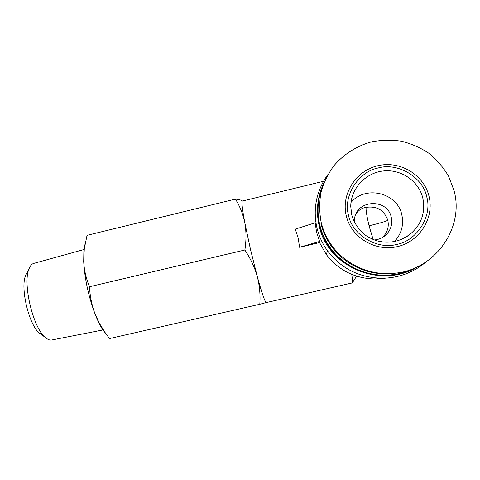 <?xml version="1.0" encoding="UTF-8"?>
<svg xmlns="http://www.w3.org/2000/svg" width="480" height="480" viewBox="0 0 480 480"><rect width="100%" height="100%" fill="white"/><g stroke="black" fill="none" stroke-linecap="round" stroke-linejoin="round"><path stroke-width="0.72" d="M354.282 221.934L354.582 218.346C357.102 199.398 387.57 198.372 391.26 217.26C392.616 223.668 391.074 229.314 386.64 234.216C383.256 237.63 379.152 239.544 374.322 239.946M43.2 335.262L39.234 332.958C28.854 324.624 20.142 287.766 25.638 275.448L27.048 272.724M51.798 339.984L51.732 340.002C49.752 340.368 47.55 339.468 45.144 337.296C32.988 327.576 22.53 283.35 28.986 268.956C30.156 265.89 31.704 264.048 33.636 263.436L33.924 263.358M350.994 202.464C365.37 185.04 397.308 192.576 401.814 214.77C403.962 224.856 401.544 233.76 394.56 241.482M348.528 215.322C342.882 196.332 358.158 171.804 378.09 167.994C397.512 162.168 422.898 177.012 426.702 196.728C432.582 215.928 416.916 240.828 396.774 244.404C377.112 250.014 352.116 234.798 348.528 215.322M428.994 196.182C423.744 174.384 399.51 160.248 377.556 165.792C355.518 171.024 340.968 194.388 346.29 215.856C351.288 237.39 375.102 251.928 397.314 246.636C419.61 241.662 434.574 217.896 428.994 196.182M454.038 190.59L448.698 176.442C443.574 167.646 437.064 159.99 429.18 153.48C420.672 147.792 411.438 143.706 401.478 141.222C391.326 139.728 381.228 139.968 371.178 141.942C356.43 146.088 343.398 154.47 333.666 166.02C327.84 174.21 323.592 183.12 320.928 192.744C319.248 202.572 319.32 212.394 321.132 222.198C322.662 228.558 325.086 234.582 328.41 240.258C341.208 262.494 367.962 276.09 394.284 273.27C434.178 270.414 464.652 228.528 454.038 190.59M106.71 334.788L102.516 329.352L109.554 338.556L259.806 304.266C260.478 295.05 259.632 285.798 257.274 276.51L250.446 249.258L244.83 222.828C242.262 208.986 241.44 201.72 242.376 201.042L242.442 201.03M319.536 242.598L299.562 247.29L298.176 237.978L295.278 229.14L315.162 222.786L316.62 232.35L319.602 241.458L319.458 242.424L326.19 254.37L327.618 250.968C322.512 243.93 318.954 236.214 316.938 227.826C313.11 210.51 315.774 194.208 324.924 178.902L328.146 174.174M385.434 278.16L375.138 279.03C354.708 278.466 338.388 270.246 326.19 254.37M315.03 222.828L315.216 214.65M323.634 183.708C317.838 197.016 316.542 210.726 319.758 224.838C321.39 231.642 324.066 238.038 327.78 244.014C340.296 264.42 364.956 276.954 389.538 275.01C399.132 274.284 408.186 271.674 416.688 267.168M418.236 266.43C381.24 289.812 327.468 267.024 319.146 225.726C315.744 210.642 317.442 196.122 324.24 182.166M318.126 206.262C317.652 212.784 318.168 219.234 319.674 225.606C321.288 232.326 323.928 238.638 327.594 244.542C339.954 264.696 364.302 277.068 388.566 275.148L393.816 274.56M356.238 213.45C358.572 210.348 361.41 208.404 364.758 207.624L366.186 207.342C365.718 209.448 366.678 215.598 369.06 225.786L373.122 239.484M102.516 329.352C100.002 325.386 97.536 320.322 95.124 314.172C88.542 296.574 84.732 279.036 83.688 261.558L83.886 250.566L84.996 244.332M105.18 332.64L99.6 323.688L95.124 314.172C91.812 305.328 89.946 296.184 89.52 286.734C86.142 278.676 84.198 270.282 83.688 261.558L84.3 248.742L87.042 235.326L235.458 199.104C238.704 199.452 240.978 200.022 242.286 200.808M259.806 304.266L266.37 302.544C265.044 302.328 262.014 293.652 257.274 276.51C254.628 267.282 250.488 258.45 244.866 250.002L89.52 286.734M244.866 250.002C246.354 240.582 246.342 231.528 244.83 222.828C243.03 214.212 239.91 206.304 235.458 199.104M320.97 223.464C322.464 229.704 324.84 235.602 328.098 241.17C340.644 262.962 366.864 276.288 392.652 273.534L397.404 272.892M266.37 302.544L352.326 282.918C352.776 282.66 352.584 279.822 351.75 274.404M299.562 247.29L319.602 241.458M426.174 261.834C413.37 272.58 398.604 278.052 381.864 278.256C359.208 277.626 341.124 268.53 327.618 250.968M366.186 207.342C376.992 205.854 384.192 210.174 387.798 220.302C385.704 221.448 379.458 223.278 369.06 225.786M387.798 220.302C389.094 226.428 387.624 231.828 383.388 236.508L386.64 234.216M350.748 206.472L351.72 214.8L350.748 206.472C350.748 188.988 365.052 173.142 382.86 171.018C400.644 168.732 418.608 180.732 422.784 197.934C425.754 213.018 421.146 225.432 408.948 235.176L401.748 239.25M39.234 332.958L45.144 337.296M25.638 275.448L28.986 268.956M351.726 214.824C354.21 223.452 359.118 230.484 366.438 235.914C375.24 241.062 377.658 241.056 383.448 242.04C392.79 242.808 401.286 240.522 408.948 235.176L399.912 239.976M51.732 340.002L102.996 329.946M33.636 263.436L84.132 249.486M242.376 201.042L323.52 181.284M326.202 177.822L324.924 178.902M83.886 250.566L84.294 248.742M392.652 273.534L394.284 273.27M328.098 241.17L328.41 240.258M356.562 276.162L352.47 282.69M375.138 279.03L381.864 278.256M388.566 275.148L389.538 275.01M327.594 244.542L327.78 244.014"/></g></svg>
